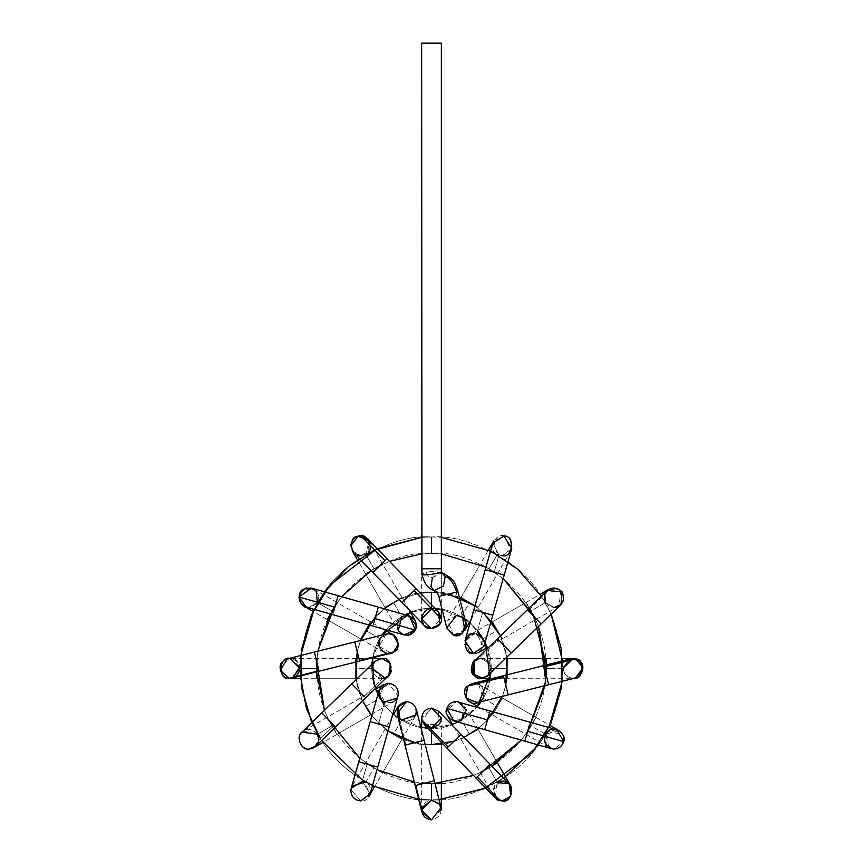<?xml version="1.0" encoding="UTF-8"?>
<svg xmlns="http://www.w3.org/2000/svg" width="863" height="863" viewBox="0 0 863 863"><rect width="100%" height="100%" fill="white"/><g stroke="black" fill="none" stroke-linecap="round" stroke-linejoin="round"><path stroke-width="0.65" stroke-dasharray="4.32 3.24" d="M441.349 43.15L421.64 43.15L441.349 43.15L421.64 43.15L441.349 43.15L441.349 568.782L421.64 568.782L441.349 568.782L441.349 43.15L421.64 43.15L441.349 43.15M441.349 592.191L421.64 592.191L441.349 592.191L441.349 568.782L421.64 568.782L441.349 568.782L441.349 592.191L424.531 592.191L441.349 592.191L441.349 609.429M438.857 596.495L456.214 592.126L462.708 617.951L456.3 615.589L446.743 627.843L456.3 615.589L462.708 617.951L456.214 592.126L457.973 591.684L438.857 596.495M465.858 623.043L462.708 617.951M446.743 627.843L452.881 634.693M457.757 615.697L461.133 616.851M461.23 616.905L469.601 602.396L461.069 597.466L478.134 607.325L469.601 602.396L461.23 616.905M464.833 630.368L453.744 634.963M453.161 634.79L447.724 620.594M461.069 597.466L480.454 563.895L461.069 597.466L475.642 605.88L461.069 597.466L447.768 620.519L456.3 615.589M480.454 563.895L497.52 573.755L480.454 563.895L488.987 568.825L497.368 554.316L493.755 540.853L504.844 536.257L510.831 550.713L502.288 555.643L497.368 554.316L488.987 568.825L495.017 572.309L480.454 563.895L488.48 549.99M504.844 536.257C495.826 530.821 487.142 551.791 497.368 554.316L502.288 555.643L499.008 555.071L492.805 543.097L499.008 555.071L494.132 572.201L488.231 570.519L494.132 572.201L499.008 555.071L502.288 555.643L511.77 548.48M504.208 575.071L494.132 572.201L504.208 575.071M492.784 615.2L476.818 610.659L482.719 612.331L476.559 633.971L474.456 633.744L464.974 640.907L474.456 633.744L476.559 633.971L482.719 612.331L492.784 615.2M483.938 646.301L476.559 633.971L483.938 646.29M464.941 641.047L469.526 652.137C475.955 658.501 489.364 645.103 482.989 638.674L497.498 630.292L492.568 621.759L502.428 638.836L497.498 630.292L482.989 638.674L479.386 652.137M480.238 635.621L478.329 634.532M477.627 634.273L476.462 633.949M478.037 652.784L476.7 653.194M475.772 653.367L473.399 653.399M470.033 652.406L464.639 644.467L469.526 635.06L526.15 602.374L535.999 619.451L526.15 602.374L492.568 621.759L500.982 636.333L492.568 621.759M544.693 600.497L545.578 602.536L554.122 607.466L545.578 602.536L531.069 610.918L534.553 616.948L526.15 602.374L531.069 610.918L545.578 602.536L545.243 601.899M544.823 594.337L547.013 590.777M548.588 589.451L559.041 589.073L547.261 590.529L544.726 594.618L528.221 610.616L527.412 609.774L528.221 610.616L544.726 594.618C543.658 601.964 546.786 606.247 554.122 607.466C546.786 606.247 543.658 601.964 544.726 594.618L544.963 593.96M560.853 590.411L559.041 606.139L487.498 647.455M560.982 604.683L554.122 607.466L562.978 601.921L561.101 590.648M547.25 590.54L546.667 591.155M546.441 591.425L545.934 592.115M545.394 593.021L545.103 593.625M544.273 597.174L544.262 597.832M541.133 623.927L528.221 610.616L541.133 623.927M479.192 658.739L481.101 658.545L489.601 663.42L487.973 675.47L489.612 663.431L481.101 658.545L478.404 658.922L498.264 639.666L511.176 652.978L497.455 638.825L498.264 639.666L478.404 658.922L474.251 661.328M474.132 675.373C478.285 681.943 492.665 675.988 490.961 668.404C490.335 662.46 487.045 659.17 481.101 658.545C487.045 659.17 490.335 662.46 490.961 668.404L507.714 668.404L507.714 658.545L507.714 678.264L507.714 668.404L490.961 668.404M487.962 675.481L487.304 676.063M483.496 677.962L479.019 678.038M507.714 668.404L507.714 658.545L546.473 658.545L546.473 678.264L546.473 658.545L507.714 658.545L507.714 668.404M579.634 661.036L578.739 660.335L568.264 659.807L563.237 668.404C563.863 674.348 567.142 677.628 573.086 678.264C567.142 677.628 563.863 674.348 563.237 668.404L546.473 668.404L546.473 658.545L546.473 668.404L563.237 667.962M573.086 658.545L577.466 659.569M490.464 678.264L573.086 678.264C566.516 677.401 563.269 673.658 563.323 667.034L570.67 658.847L563.323 667.034C563.269 673.658 566.516 677.401 573.086 678.264L575.492 677.962M548.685 684.704L544.197 666.872L548.685 684.704M508.21 694.877L503.733 677.045L508.21 694.877M476.861 702.762L478.156 702.342C487.908 701.231 483.906 680.724 474.456 683.356L472.061 683.647L474.456 683.356C466.171 685.136 463.323 690.066 465.923 698.135L478.156 702.342C487.908 701.231 483.906 680.724 474.456 683.356L474.467 683.356M480.637 700.885L481.241 700.357M478.76 684.337L482.989 698.135C485.589 690.066 482.751 685.136 474.456 683.356M482.989 698.135L497.498 706.517L502.428 697.973L492.568 715.049L497.498 706.517L482.989 698.135L482.579 698.793M478.954 701.975L469.526 701.738M467.325 700.001L466.764 699.364M465.923 698.135L468.307 685.502M468.318 685.502L469.591 684.639M497.498 706.517L502.428 697.973L535.999 717.358L526.15 734.424L535.999 717.358L502.428 697.973L497.498 706.517M549.224 747.757L545.578 734.273L531.069 725.891L527.584 731.932L535.999 717.358L531.069 725.891L545.578 734.273L559.041 730.659L559.699 731.08M560.551 731.738L561.198 732.342M562.298 733.701L562.644 734.251M547.811 731.63L562.654 734.273C565.254 742.342 562.406 747.272 554.122 749.052L563.679 741.608L563.604 736.527M552.212 748.868L551.274 748.631M551.414 748.674L544.359 740.573L548.059 731.425L544.359 740.573L551.425 748.674M546.818 732.579L546.247 733.259M524.833 741.112L530.227 722.158L524.833 741.112M556.818 729.72L548.059 731.425M484.693 729.688L490.098 710.734L484.693 729.688M453.604 720.842L462.115 719.321L466.085 710.152L458.997 701.889L466.085 710.152L462.115 719.321M446.538 710.022L446.462 712.029L456.3 701.511L446.905 708.383M446.775 713.917C449.688 720.508 454.51 722.504 461.23 719.904L469.601 734.413L478.134 729.483L461.069 739.332L469.601 734.413L461.23 719.904L447.768 716.29L446.775 713.917M457.282 701.554L457.962 701.651M458.997 701.889L464.833 706.441L461.23 719.904M469.601 734.413L478.134 729.483L497.52 763.054L480.454 772.903L497.52 763.054L478.134 729.483L469.601 734.413M497.52 763.054L488.987 767.984L497.368 782.493L488.987 767.984L482.956 771.468L497.52 763.054M508.965 783.777L503.356 781.231L494.154 785.47L495.211 797.887M510.831 786.096L511.133 786.678M502.288 800.886C509.407 799.774 512.59 795.643 511.813 788.469C512.59 795.643 509.407 799.774 502.288 800.886L501.489 800.842M493.927 796.225L497.368 782.493L495.233 797.897M500.173 800.648C488.717 801.49 492.751 776.786 503.356 781.231M511.468 787.423L511.144 786.689M510.767 785.999L510.378 785.384M510.216 785.168L509.375 784.165M503.388 781.231L502.342 781.166M501.748 781.188L501.047 781.252M498.404 781.964L497.368 782.493M475.977 778.038L490.13 764.316L475.977 778.038M446.926 748.081L461.079 734.359L446.926 748.081M424.423 724.866L439.084 724.305L438.577 711.144L439.084 724.305L424.423 724.877M421.813 719.828L421.64 718.005L431.5 708.156L422.05 720.832M431.5 708.156L441.349 718.005L440.152 722.719M431.5 727.865L431.5 744.618L441.349 744.618L421.64 744.618L431.5 744.618L431.5 727.865L429.709 727.703M429.386 727.638L425.157 725.556M438.328 611.694L431.5 608.944L438.566 611.932L431.5 608.944L431.5 592.191C409.202 589.127 356.322 611.996 355.276 668.404C356.322 724.812 409.202 747.682 431.5 744.618L441.349 744.618L441.349 783.388L421.64 783.388L441.349 783.388L441.349 744.618L431.5 744.618C453.787 747.682 506.667 724.812 507.714 668.404C506.667 611.996 453.787 589.127 431.5 592.191L431.5 608.944C423.916 607.239 417.962 621.608 424.531 625.761L424.413 625.653M441.349 783.388L431.5 783.388L431.5 800.141L431.5 783.388L424.531 783.388L441.349 783.388M441.327 809.343L431.5 819.85L441.058 807.595L439.084 803.701C431.522 798.253 425.761 799.742 421.813 808.178L421.813 808.178C425.761 799.742 431.522 798.253 439.084 803.701L439.084 803.712C443.043 812.126 440.518 817.509 431.5 819.85L421.813 811.824M440.766 806.657L440.281 805.524M440.195 805.352L439.569 804.338M421.813 808.178L416.074 785.373L434.089 780.842L416.074 785.373L421.813 808.178L421.942 812.396M415.2 785.589L416.074 785.373L415.2 785.589M405.017 745.125L423.916 740.368L405.901 744.898L399.019 717.541C405.222 722.752 410.745 722.115 415.578 715.621C410.745 722.115 405.222 722.752 399.019 717.541L405.901 744.898L405.017 745.125M397.131 713.766L399.019 717.541M401.759 719.893L393.388 734.413L401.921 739.332L384.855 729.483L393.388 734.413L401.77 719.904L415.232 716.29L415.923 714.834M416.214 713.917C416.991 706.754 413.809 702.611 406.689 701.511C413.809 702.611 416.991 706.754 416.214 713.917M398.123 706.495L406.689 701.511M393.388 734.413L401.921 739.332L382.536 772.903L365.47 763.054L382.536 772.903L401.921 739.332L393.388 734.413M382.536 772.903L374.003 767.984L365.632 782.493L369.235 795.956L360.702 800.886L350.928 789.71L360.702 800.886C369.45 803.183 374.359 784.866 365.632 782.493L374.003 767.984L367.972 764.499L382.536 772.903L374.51 786.808M350.982 789.418L351.165 788.512L350.982 789.418M351.219 788.318L362.212 781.285L351.219 788.329L352.169 786.096L393.474 714.542M363.636 781.619L365.632 782.493M370.184 793.723L362.212 781.285L370.184 793.712M362.212 781.285L367.109 764.111L375.373 766.463L367.109 764.111L362.212 781.285M358.792 761.738L367.109 764.111L358.792 761.738M370.205 721.608L386.786 726.322L378.523 723.971L384.693 702.288C391.381 704.046 395.88 701.673 398.199 695.168C395.88 701.673 391.381 704.046 384.693 702.288L378.523 723.971L370.205 721.608M379.062 690.508L384.693 702.288C375.06 701.026 379.17 680.756 388.533 683.356L398.016 695.902M380.022 698.167L384.218 702.061M397.821 696.506L397.066 698.135C399.666 690.066 396.829 685.136 388.533 683.356L383.604 684.672L380 698.135L365.491 706.517L370.421 715.049L360.561 697.973L365.491 706.517L380 698.135L380.917 699.462M397.066 698.135L396.732 698.685M395.858 699.796L395.265 700.4M394.639 700.939L336.85 734.424L326.991 717.358L336.85 734.424L370.421 715.049L362.007 700.476L370.421 715.049M392.622 702.18L383.981 701.953M382.676 701.134L382.05 700.627M336.85 734.424L331.921 725.891L317.411 734.273L331.921 725.891L328.436 719.861L336.85 734.424L322.945 742.46M317.811 735.039L318.393 736.624M318.695 740.044L318.393 741.77M313.798 747.736L308.878 749.052C300.583 747.272 297.735 742.342 300.335 734.273L300.572 733.895M301.004 733.259L302.881 731.371M303.334 731.047L317.411 734.273M302.352 731.813L300.335 734.273C297.735 742.342 300.583 747.272 308.878 749.052L315.739 746.268L318.652 740.411L334.067 725.47L335.578 727.034L334.067 725.47L318.652 740.411C321.446 732.86 307.001 725.244 302.352 731.813C307.001 725.244 321.446 732.86 318.652 740.411M316.063 745.945L316.861 744.963M316.904 744.92L317.692 743.604M318.436 741.576L318.652 740.443M321.856 712.881L334.067 725.47L321.856 712.881M382.805 678.221C376.613 678.091 373.032 674.974 372.05 668.857L375.027 661.328L372.05 668.857C373.032 674.974 376.613 678.091 382.805 678.221L364.024 696.419L351.813 683.83L365.534 697.984L364.024 696.419L382.805 678.221L388.102 676.053M381.888 658.545C375.944 659.17 372.665 662.46 372.039 668.404L355.276 668.404L355.276 678.264L355.276 658.545L355.276 668.404L372.039 668.404C372.665 662.46 375.944 659.17 381.888 658.545C389.472 656.84 395.427 671.22 388.857 675.373C395.427 671.22 389.472 656.84 381.888 658.545M384.758 677.833L388.749 675.481M385.545 677.563L382.579 678.232M382.126 678.253L372.039 668.404M355.276 668.404L355.276 678.264L316.516 678.264L316.516 658.545L316.516 678.264L355.276 678.264L355.276 668.404M316.516 678.264L316.516 668.404L299.763 668.404L316.516 668.404L316.516 661.436L316.516 678.264L300.464 678.264M290.27 658.555L299.58 666.527L292.309 677.962L291.09 678.189M287.498 658.847L290.356 658.555C301.91 655.686 301.306 681.662 289.903 678.264L290.658 678.232L289.903 678.264C282.32 679.968 276.365 665.589 282.935 661.436L289.903 658.545L372.525 658.545M299.763 668.404C301.467 660.821 287.088 654.866 282.935 661.436M314.305 652.104L318.976 670.68L314.305 652.104M354.779 641.932L359.45 660.497L354.779 641.932M379.99 638.706L386.128 634.046L379.094 646.441L390.939 653.162M393.981 651.813C387.282 654.844 382.32 653.054 379.094 646.441C378.134 639.149 381.273 634.92 388.533 633.744L380 638.674L365.491 630.292L360.561 638.836L370.421 621.759L365.491 630.292L380 638.674M393.463 652.137L383.604 652.137L379.903 648.361M379.903 648.35L379.235 646.872M365.491 630.292L360.561 638.836L326.991 619.451L336.85 602.374L326.991 619.451L360.561 638.836L365.491 630.292M306.182 607.088L308.878 607.466C318.145 604.898 320.54 599.364 316.052 590.853C320.54 599.364 318.145 604.898 308.878 607.466L317.411 602.536L331.921 610.918L335.405 604.877L326.991 619.451L331.921 610.918L317.411 602.536L308.857 607.466M304.693 606.538L299.062 596.743L303.949 589.073L314.423 589.461M317.411 602.536C323.776 596.106 310.378 582.698 303.949 589.073M316.052 590.853L311.575 588.124M338.156 595.697L332.762 614.65L338.156 595.697M378.296 607.12L372.902 626.074L378.296 607.12M409.386 615.966L406.689 615.589C398.339 617.423 395.513 622.385 398.231 630.497L403.992 634.92L402.438 634.337M398.231 630.497C395.513 622.385 398.339 617.423 406.689 615.589L401.77 616.905L393.388 602.396L384.855 607.325L401.921 597.466L393.388 602.396L401.77 616.905L406.689 615.589L415.232 620.519L416.538 624.995M398.242 630.508L398.782 631.328M399.655 632.352L400.281 632.924M404.952 635.146L407.422 635.276M408.943 635.039L408.113 635.2M409.202 615.912L406.689 615.589M415.955 628.793L415.373 630.109M414.995 630.756L414.1 631.943M412.039 633.722L411.349 634.132M384.855 607.325L365.47 573.755L384.855 607.325L399.418 598.911L384.855 607.325L398.156 630.368L401.77 616.905M409.04 609.796L369.235 540.853L365.632 554.316L374.003 568.825L380.044 565.341L365.47 573.755L382.536 563.895L365.47 573.755L374.003 568.825L365.632 554.316L360.702 555.643L352.169 550.713L350.842 545.643M359.947 555.61L353.636 552.654L360.702 555.643L365.308 554.499M367.778 538.933L368.986 551.112L360.702 555.643L368.986 551.112L367.778 538.922M387.023 558.771L372.87 572.493L387.023 558.771M416.063 588.728L401.91 602.45L416.063 588.728M424.359 625.599L421.64 618.793L431.5 608.944L441.349 618.793L431.5 628.652M441.629 572.417L440.033 572.169L432.385 577.681C429.127 577.509 427.109 575.707 426.333 572.266C436.279 570.691 441.327 570.486 441.511 571.651C441.327 570.486 436.279 570.691 426.333 572.266L421.953 574.122L426.333 572.266C427.109 575.707 429.127 577.509 432.385 577.681L430.939 586.538L434.057 590.594M421.64 618.793L421.64 568.782L441.349 568.782L421.64 568.782L421.64 43.15M432.385 577.681L442.061 572.579M431.5 536.991L441.349 537.369L431.5 536.991C408.652 535.243 382.374 544.003 352.654 563.28C320.756 586.096 303.237 621.144 300.087 668.404C303.237 715.664 320.756 750.713 352.654 773.528C382.374 792.806 408.652 801.565 431.5 799.807L418.609 799.181L431.5 799.807C454.337 801.565 480.615 792.806 510.335 773.528C542.234 750.713 559.753 715.664 562.903 668.404C559.753 621.144 542.234 586.096 510.335 563.28C480.615 544.003 454.337 535.243 431.5 536.991L421.64 537.369L431.5 536.991L431.5 553.42C465.125 548.803 544.909 583.302 546.473 668.404C544.909 753.507 465.125 788.005 431.5 783.388C397.865 788.005 318.08 753.507 316.516 668.404C318.08 583.302 397.865 548.803 431.5 553.42L421.64 553.841L441.349 553.841L431.5 553.42L431.5 536.991C454.337 535.243 480.615 544.003 510.335 563.28C542.234 586.096 559.753 621.144 562.903 668.404C559.753 715.664 542.234 750.713 510.335 773.528C480.615 792.806 454.337 801.565 431.5 799.807L439.04 799.591L431.5 799.807C408.652 801.565 382.374 792.806 352.654 773.528C320.756 750.713 303.237 715.664 300.087 668.404C303.237 621.144 320.756 586.096 352.654 563.28C382.374 544.003 408.652 535.243 431.5 536.991M541.338 596.268L551.187 614.176L541.338 596.268M372.438 785.794L362.514 780.249L372.438 785.794M320.453 738.674L311.802 722.633M431.5 608.609L411.306 612.126L431.5 608.609C448.987 606.214 490.475 624.154 491.284 668.404C490.475 712.655 448.987 730.594 431.5 728.189L451.694 724.683L431.5 728.189C414.003 730.594 372.525 712.655 371.705 668.404C372.525 624.154 414.003 606.214 431.5 608.609C414.003 606.214 372.525 624.154 371.705 668.404C372.525 712.655 414.003 730.594 431.5 728.189C448.987 730.594 490.475 712.655 491.284 668.404C490.475 624.154 448.987 606.214 431.5 608.609L435.481 608.749L431.5 608.609L431.5 604.639L431.5 608.609M405.114 614.747L385.869 629.763M381.824 635.125L372.665 657.757L381.824 635.125M371.834 664.424L375.222 688.598M384.003 704.726L392.859 714.035L384.003 704.726M398.221 718.081L420.842 727.239L398.221 718.081M459.429 597.487L431.5 592.191C453.787 589.127 506.667 611.996 507.714 668.404C506.667 724.812 453.787 747.682 431.5 744.618L431.5 728.189L427.519 728.059L431.5 728.189L431.5 744.618C409.202 747.682 356.322 724.812 355.276 668.404C356.322 611.996 409.202 589.127 431.5 592.191L448.415 594.089M457.875 722.061L477.12 707.045L457.875 722.061M491.155 672.385L487.768 648.21M477.595 630.324L470.13 622.773L485.157 642.018M464.769 618.728L442.147 609.569L464.769 618.728M389.526 561.36L371.036 570.605M341.629 596.678L330.238 613.938L341.629 596.678L334.272 607.023M317.811 651.22L316.57 671.856M324.445 710.368L328.717 719.958M359.774 758.275L377.023 769.667M414.316 782.094L434.952 783.334M473.463 775.449L491.953 766.204M521.371 740.13L527.703 731.371M538.544 626.43L534.273 616.851L538.544 626.43M503.215 578.534L485.966 567.142M483.302 612.503L474.963 605.804L491.144 620.961M500.443 635.923L506.872 657.142L500.443 635.923M505.815 685.319L502.406 696.344L505.815 685.319M487.39 720.217L478.943 728.048L487.39 720.217M463.981 737.347L454.003 741.22L463.981 737.347M414.574 742.719L425.157 744.359L403.56 739.311M388.026 731.004L371.845 715.848L388.026 731.004M362.546 700.885L356.117 679.666L362.546 700.885M357.185 651.489L360.583 640.465L357.185 651.489M375.599 616.592L384.057 608.749L368.889 624.931M399.019 599.451L420.238 593.021L399.019 599.451M490.335 679.052L481.166 701.684M546.279 675.146L545.189 685.578L546.43 664.942M324.682 591.856L314.11 609.343M300.723 655.524L300.27 675.384M485.729 788.102L503.625 778.243M538.307 744.952L548.879 727.466M562.266 681.285L562.752 662.201M441.349 553.841L421.64 553.841M431.5 783.388L431.5 799.807L431.5 783.388M510.831 550.713L469.515 622.255M526.15 602.374L540.055 594.348M507.714 658.545L481.101 658.545M546.473 658.545L562.536 658.545M502.428 697.973L479.386 684.672M549.192 747.736L477.638 706.419M535.999 717.358L549.904 725.384M478.134 729.483L464.833 706.441M493.755 795.956L452.449 724.402M441.349 744.618L441.349 718.005M421.64 809.99L421.64 727.38M401.921 739.332L415.232 716.29M303.949 730.659L375.502 689.354M355.276 678.264L381.888 678.264M360.561 638.836L383.604 652.137M313.798 589.073L385.351 630.378M326.991 619.451L313.086 611.425M365.47 573.755L357.444 559.85M440.033 572.169L437.142 572.374L441.975 573.561"/><path stroke-width="1.29" d="M455.233 592.374L439.763 596.268L455.233 592.374M462.708 617.951C471.77 622.147 460.961 640.562 452.881 634.693L446.743 627.833L452.881 634.693L462.018 633.474L465.858 623.043L457.973 591.684L456.71 592.007C453.366 582.406 449.526 577.282 445.179 576.635L441.511 571.651L441.349 568.782L421.64 568.782L441.349 568.782L441.5 571.565M456.3 615.589L446.743 627.843L438.857 596.495C435.038 587.779 438.857 594.262 434.057 590.594L443.453 585.977L445.179 576.635L443.453 585.977L434.057 590.594L430.939 586.538L432.385 577.681M452.881 634.693L453.744 634.963C462.762 640.411 471.446 619.429 461.23 616.905L461.597 617.131M460.971 616.765L457.757 615.697M461.856 617.304L462.471 617.757M462.697 617.951L464.833 630.368L469.515 622.255M453.744 634.963L453.161 634.79M504.208 575.071L492.784 615.2L504.208 575.071L485.243 569.666L504.208 575.071L511.77 548.48L503.96 536.063L492.816 543.086L503.96 536.063C514.984 534.78 512.935 558.771 502.288 555.643C512.406 558.566 515.373 536.052 504.844 536.257M469.548 635.049L474.456 633.744C463.431 630.465 462.083 655.47 473.399 653.399L483.938 646.301L473.399 653.399L464.974 640.907L473.83 609.807L492.784 615.2L473.83 609.807L492.816 543.086M476.462 633.949L482.989 638.674L480.238 635.621M478.329 634.532L477.627 634.273M487.498 647.455L478.037 652.784M476.7 653.194L475.772 653.367M472.546 653.269L470.033 652.406M545.243 601.899L544.823 594.337M547.013 590.777L548.588 589.451M559.041 606.139L556.926 607.056M556.355 607.207L554.122 607.466C562.87 605.341 565.524 600.119 562.072 591.791L547.25 590.54M544.273 597.174L544.726 594.607C549.407 586.916 555.189 585.977 562.072 591.791L560.982 604.683L511.176 652.978L541.133 623.927L532.6 615.125L541.133 623.927M545.934 592.104L545.427 592.957M544.262 597.832L544.693 600.497M528.221 610.616L532.6 615.125L528.221 610.616M498.264 639.666L511.176 652.978L498.264 639.666M474.251 661.328L472.881 673.841L482.471 678.167L487.962 675.481L482.471 678.167C472.18 682.838 467.099 658.814 478.404 658.922L474.294 661.274L474.132 675.373C467.563 671.22 473.517 656.84 481.101 658.545L479.796 658.631M490.961 668.404L487.962 675.481L511.176 652.978M487.304 676.063L483.496 677.962M479.019 678.038L477.519 677.584M477.271 677.487L474.132 675.373M563.237 667.962L573.086 658.545L562.536 658.545M577.466 659.569L580.055 661.436L582.611 670.929L575.017 678.07M574.985 678.081L573.086 678.264C580.67 679.968 586.624 665.589 580.055 661.436L580.001 661.382M548.685 684.704L508.21 694.877L548.685 684.704L543.873 665.589L544.197 666.872L575.794 658.922L544.197 666.872L548.685 684.704L575.492 677.962L582.924 667.843L575.794 658.922L570.68 658.847L575.794 658.922C586.225 658.9 583.118 681.144 573.086 678.264M480.637 700.885L478.156 702.342C470.4 708.329 458.976 690.821 467.595 686.139L472.061 683.647L467.595 686.139L503.733 677.045L503.409 675.761L508.21 694.877L503.733 677.045L467.595 686.139L465.653 697.649L476.861 702.762L508.21 694.877M481.241 700.357L482.989 698.135M474.467 683.356L475.427 683.399M475.524 683.41L476.128 683.496M476.16 683.496L478.76 684.337M482.115 699.408L479.601 701.608M477.638 706.419L468.943 701.382M468.566 701.101L467.746 700.422M469.591 684.639L474.456 683.356M559.925 731.231L560.551 731.738M561.198 732.342L561.673 732.881M561.856 733.097L562.298 733.701M562.644 734.251L563.604 736.527M546.247 733.259L545.578 734.273C542.978 742.342 545.826 747.272 554.122 749.052L552.212 748.868M551.274 748.631L549.224 747.757M554.122 749.052L551.414 748.674L554.122 749.052C558.976 748.728 562.169 746.247 563.679 741.608C562.169 746.247 558.976 748.728 554.122 749.052M548.059 731.425C553.237 724.877 567.574 734.23 563.679 741.608L527.617 731.349L524.833 741.112L484.693 729.688L524.833 741.112L527.617 731.349L563.679 741.608L556.818 729.72L456.3 701.511C451.694 701.781 448.566 704.079 446.905 708.383L453.604 720.842L484.693 729.688L487.476 719.925L484.693 729.688M547.811 731.63L546.818 732.579M529.407 725.028L527.617 731.349L529.407 725.028M489.278 713.615L487.476 719.925L446.905 708.383L487.476 719.925L489.278 713.615M462.115 719.321C456.678 725.848 442.449 715.621 446.905 708.383C448.566 704.079 451.694 701.781 456.3 701.511L458.609 701.781M446.905 708.383L446.538 710.022M446.462 712.029L446.775 713.917L446.462 712.029M461.23 719.904L466.106 710.346L458.404 701.738M458.458 701.748L457.433 701.576M457.401 701.565L456.3 701.511M497.368 782.493L508.965 783.777M495.233 797.897L496.635 799.095L502.288 800.886L510.669 796.204L509.364 784.165L510.831 786.096L497.52 763.054M511.133 786.678L511.468 787.423M501.489 800.842L493.927 796.225M502.288 800.886L500.173 800.648L477.153 776.905L475.977 778.038L446.926 748.081L475.977 778.038L477.153 776.905L500.173 800.648L502.288 800.886C513.312 804.154 514.661 779.16 503.356 781.231M438.577 711.144L431.5 708.156L438.577 711.155L509.235 784.025M508.89 783.701L503.388 781.231M502.342 781.166L501.748 781.188M501.047 781.252L498.404 781.964M475.977 778.038L495.211 797.887L500.173 800.648M489.828 764.607L477.153 776.905L489.828 764.607M460.777 734.65L446.926 748.081L448.102 746.937L421.813 719.828L424.423 724.866L421.813 719.828L448.102 746.937L460.777 734.65M431.5 708.156C424.725 709.106 421.489 712.989 421.813 719.828C421.489 712.989 424.725 709.106 431.5 708.156L441.349 718.005L431.5 727.865L422.428 721.878L422.05 720.832M440.152 722.719L439.58 723.647M439.547 723.701L438.631 724.801M438.361 725.082L431.5 727.865M425.157 725.556L421.942 720.411M421.813 811.824L421.802 808.189L431.5 800.141L439.084 803.701L441.327 809.343M439.569 804.338L431.5 800.141L421.64 809.99L431.5 819.85C424.725 818.901 421.489 815.017 421.813 808.178M415.2 785.589L405.017 745.125L415.2 785.589L434.316 780.788L415.2 785.589L421.942 812.396L431.5 819.85L441.058 807.595L440.766 806.657M416.246 708.965L424.132 740.314L405.017 745.125L424.132 740.314L441.058 807.595M399.019 717.541C395.178 709.138 397.735 703.787 406.689 701.511C414.639 703.075 417.606 707.779 415.578 715.621C417.606 707.779 414.639 703.075 406.689 701.511L397.131 713.766L405.017 745.125M406.689 701.511L397.757 707.207L399.893 718.491L398.123 706.495M401.77 719.904L415.837 715.028M415.869 714.963L416.106 714.284M416.193 713.992L415.912 714.844M369.235 795.956L374.51 786.808M362.287 781.295L351.219 788.329L350.874 790.26L351.219 788.318M352.169 786.096L364.844 782.083L365.632 782.493M363.636 781.619L362.492 781.339M370.184 793.712L360.702 800.886C354.413 800.13 351.133 796.592 350.874 790.26C351.133 796.592 354.413 800.13 360.702 800.886L370.184 793.723L377.746 767.131L358.792 761.738L370.205 721.608L358.792 761.738L377.746 767.131L389.17 727.002L370.205 721.608L389.17 727.002L398.199 695.168C398.598 688.264 395.373 684.327 388.533 683.356L379.062 690.508L370.205 721.608M397.821 696.506L398.199 695.168C398.598 688.264 395.373 684.327 388.533 683.356C380.249 685.136 377.401 690.066 380 698.135L380.022 698.167M384.218 702.061L397.066 698.135M396.732 698.685L395.858 699.796M395.265 700.4L394.639 700.939M393.463 701.738L392.622 702.18M383.981 701.953L382.676 701.134M382.05 700.627L380.917 699.462M318.652 740.443L317.811 735.039M318.393 736.624L318.695 740.044M318.393 741.77L313.798 747.736L322.945 742.46M300.572 733.895L301.004 733.259M317.411 734.273L302.018 732.126L351.813 683.83L321.856 712.881L331.004 722.309L321.856 712.881M318.652 740.411C317.53 745.718 314.272 748.599 308.878 749.052C301.036 750.896 295.254 735.621 302.352 731.813C295.254 735.621 301.036 750.896 308.878 749.052L316.063 745.945M317.951 743.032L318.447 741.565M334.067 725.47L331.004 722.309L334.067 725.47M364.024 696.419L351.813 683.83L364.024 696.419M315.739 746.279L388.857 675.373L390.346 663.334L381.888 658.545L375.027 661.328L381.888 658.545C393.01 655.244 394.175 680.486 382.805 678.221M372.039 668.404L384.758 677.833M388.102 676.053L385.545 677.563M299.763 668.404L292.309 677.962L288.997 678.221C277.325 680.551 279.127 654.629 290.356 658.555L299.763 668.404C299.137 674.348 295.847 677.628 289.903 678.264L318.976 670.68L314.305 652.104L354.779 641.932L314.305 652.104L318.976 670.68L289.903 678.264C282.32 679.968 276.365 665.589 282.935 661.436M314.305 652.104L287.498 658.847L280.205 670.173L288.997 678.221M393.981 651.813C402.223 648.944 396.991 631.587 388.533 633.744C396.991 631.587 402.223 648.944 393.981 651.813L359.45 660.497L354.779 641.932L359.45 660.497L393.981 651.813L390.939 653.162L359.58 661.047L359.45 660.497L359.58 661.047L319.116 671.22L318.976 670.68L319.116 671.22L292.309 677.962M388.533 633.744L386.117 634.046L388.533 633.744L393.463 635.06L398.35 644.467L393.463 652.137C402.19 649.753 397.282 631.446 388.533 633.744M379.99 638.696L379.99 638.696C373.636 645.103 387.034 658.501 393.463 652.137M379.235 646.872L379.99 638.706M308.857 607.466L307.983 607.423M307.951 607.423L307.239 607.325M306.894 607.261L304.693 606.538M303.959 606.15L313.086 611.425M314.423 589.461L315.923 590.724M316.16 590.972L317.411 602.536M303.949 589.073C295.222 591.457 300.119 609.763 308.878 607.466C302.654 606.743 299.375 603.248 299.04 597.002C302.169 587.897 307.843 585.858 316.052 590.853M338.156 595.697L311.575 588.124L299.04 597.002L334.887 607.196L338.156 595.697L378.296 607.12L338.156 595.697L334.887 607.196L299.04 597.002L306.182 607.088L403.992 634.92L415.373 630.109L409.386 615.966L378.296 607.12L375.017 618.62L378.296 607.12M333.765 611.112L334.887 607.196L333.765 611.112M373.906 622.536L375.017 618.62L415.373 630.109L375.017 618.62L373.906 622.536M406.689 615.589C414.844 617.282 417.746 622.115 415.373 630.109C409.806 636.603 404.1 636.732 398.231 630.497M401.77 616.905L398.242 630.508M400.54 633.14L403.097 634.618L408.113 635.2M403.981 634.92L404.65 635.082M407.422 635.276L408.943 635.039M409.817 634.79L416.527 626.171L409.202 615.912M416.538 624.995L415.955 628.793M415.373 630.109L414.995 630.756M414.1 631.943L413.312 632.752M411.349 634.132L410.13 634.683M402.438 634.337L398.156 630.368M350.842 545.632C351.586 539.623 354.973 536.398 361.004 535.934C354.973 536.398 351.586 539.623 350.842 545.632L353.625 552.644L350.842 545.632L358.145 536.257C367.163 530.821 375.847 551.791 365.632 554.316L365.027 554.639M361.166 555.632L360.702 555.643C350.583 558.566 347.616 536.052 358.145 536.257L369.235 540.853M361.004 535.934L367.778 538.933L361.004 535.934L385.027 560.702L387.023 558.771L416.063 588.728L387.023 558.771L385.027 560.702L361.004 535.934M373.388 571.986L385.027 560.702L373.388 571.986M402.428 601.943L416.063 588.728L414.067 590.659L441.349 618.793L438.577 611.932L441.349 618.793L414.067 590.659L402.428 601.943M353.625 552.644L424.531 625.761C428.684 632.331 443.064 626.376 441.349 618.793C443.064 626.376 428.684 632.331 424.531 625.761C417.962 621.608 423.916 607.239 431.5 608.944L421.64 618.793L431.5 628.652L439.85 624.025L438.328 611.694M431.5 628.652L424.531 625.772M421.953 574.122L421.953 574.122C418.415 576.408 444.92 573.064 441.511 571.651C444.92 573.064 418.415 576.408 421.953 574.122M442.061 572.579L445.179 576.635C449.526 577.282 453.366 582.406 456.71 592.007L457.973 591.684C454.175 579.86 453.194 581.284 450.68 577.94L442.061 572.579M441.349 568.782L441.349 43.15L421.64 43.15L441.349 43.15L441.349 568.782L441.511 571.651L445.179 576.635L441.629 572.417M441.349 537.369L491.069 551.274L517.638 569.17L541.338 596.268L517.638 569.17L491.069 551.274L441.349 537.369M562.752 662.201L551.187 614.176L561.586 649.85L561.468 687.757L550.864 723.345L532.147 752.892L484.154 788.804L439.04 799.591L485.729 788.102M418.609 799.181L372.438 785.794L418.609 799.181M362.514 780.249L321.651 740.53L362.514 780.249M311.802 722.633L301.478 687.487L301.37 650.119L311.478 614.888L329.623 585.394L376.743 548.944L421.64 537.369L373.819 550.324L348.123 566.829L324.682 591.856M385.869 629.763L381.824 635.125L411.306 612.126L405.114 614.747M375.222 688.598L384.003 704.726L373.528 683.054L372.665 657.757L371.834 664.424M392.859 714.035L398.221 718.081L392.859 714.035M420.842 727.239L427.519 728.059L420.842 727.239M451.694 724.683L457.875 722.061L451.694 724.683M481.166 701.684L477.12 707.045L491.155 672.385M487.768 648.21L477.595 630.324M470.13 622.773L464.769 618.728L470.13 622.773M442.147 609.569L435.481 608.749L442.147 609.569M421.64 553.841L389.526 561.36M371.036 570.605L341.629 596.678M317.811 651.22L330.238 613.938L317.811 651.22L334.272 607.023M316.71 661.662L324.445 710.368L316.71 661.662M328.717 719.958L359.774 758.275M377.023 769.667L414.316 782.094M434.952 783.334L473.463 775.449M521.371 740.13L483.053 771.177L521.371 740.13L491.953 766.204M527.703 731.371L545.189 685.578L527.53 731.63L545.772 681.08L538.544 626.43L546.279 675.146M534.273 616.851L503.215 578.534L534.273 616.851M485.966 567.142L441.349 553.841M448.415 594.089L474.963 605.804L459.429 597.487M491.144 620.961L500.443 635.923L483.302 612.503M506.872 657.142L505.815 685.319L506.872 657.142M502.406 696.344L487.39 720.217L502.406 696.344M478.943 728.048L463.981 737.347L478.943 728.048M454.003 741.22L431.5 744.618L425.157 744.359L431.5 744.618L454.003 741.22M403.56 739.311L388.026 731.004L414.574 742.719M371.845 715.848L362.546 700.885L371.845 715.848M356.117 679.666L357.185 651.489L356.117 679.666M368.889 624.931L360.583 640.465L375.599 616.592M384.057 608.749L399.019 599.451L384.057 608.749M420.238 593.021L431.5 592.191L420.238 593.021M485.157 642.018L490.335 679.052M431.5 604.639L431.5 592.191L431.5 604.639M314.11 609.343L300.723 655.524M300.27 675.384L306.505 708.965L320.453 738.674M503.625 778.243L538.307 744.952M548.879 727.466L562.266 681.285M546.43 664.942L533.129 614.639L503.215 578.534M316.57 671.856L324.445 710.368M461.069 597.466L460.745 598.027M488.48 549.99L493.755 540.853M492.784 615.2L483.938 646.301M540.055 594.348L549.192 589.073M474.24 661.328L547.261 590.529M490.464 678.264L481.101 678.264M472.05 683.647L570.68 658.847M549.904 725.384L559.041 730.659M524.833 741.112L551.425 748.674M452.449 724.402L447.768 716.29M446.926 748.081L424.423 724.866M421.64 727.38L421.64 718.016M441.349 783.388L441.349 809.99M393.474 714.542L398.156 706.441M358.792 761.738L351.219 788.329M375.502 689.354L383.604 684.672M351.813 683.83L375.027 661.328M372.525 658.545L381.888 658.545M300.464 678.264L289.903 678.264M354.779 641.932L386.128 634.046M385.351 630.378L393.463 635.06M409.04 609.796L415.222 620.508M357.444 559.85L352.169 550.713M387.023 558.771L367.778 538.922M416.063 588.728L438.577 611.932M441.349 609.429L441.349 618.793M434.057 590.594C428.102 588.663 424.067 583.183 421.953 574.154L421.64 43.15M441.5 571.608L441.932 573.496"/></g></svg>
